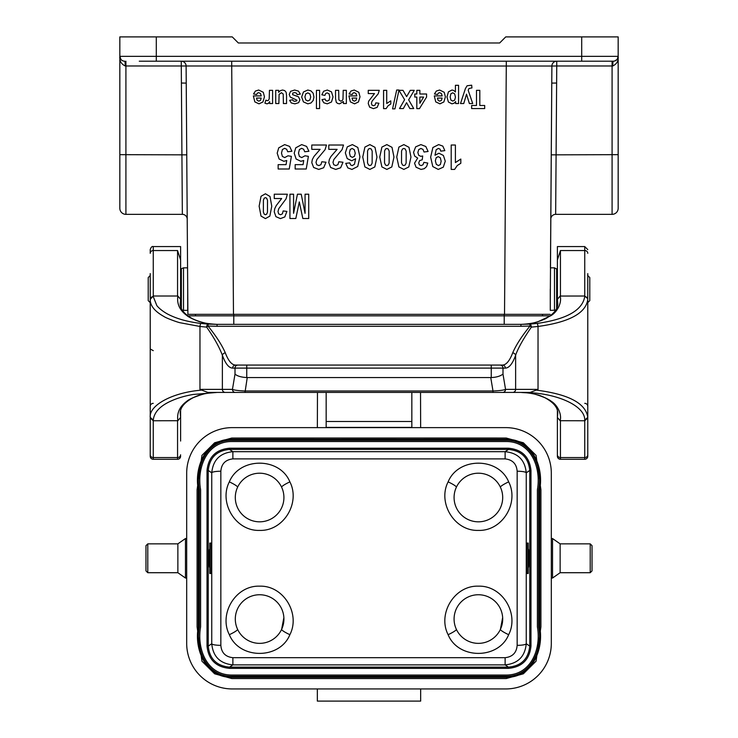 <?xml version="1.0" encoding="UTF-8"?>
<svg xmlns="http://www.w3.org/2000/svg" width="738" height="738" viewBox="0 0 738 738"><rect width="100%" height="100%" fill="white"/><g stroke="black" fill="none" stroke-linecap="round" stroke-linejoin="round"><path stroke-width="1.11" d="M551.314 579.551L551.314 473.178A45.636 45.581 -45 0 0 505.77 427.625L232.23 427.625A45.636 45.581 -135 0 0 186.686 473.178L186.686 643.398A45.636 45.581 -45 0 0 232.23 688.941L505.77 688.941A45.636 45.581 -135 0 0 551.314 643.398L551.314 579.551M207.027 646.119L208.236 646.11C209.583 658.896 216.677 665.907 229.5 667.143L508.5 667.143L505.124 664.883C517.956 663.6 524.995 656.562 526.249 643.748L529.764 646.11L529.764 470.457L526.249 472.818L526.249 643.748A9.114 1.67 -0 0 1 517.154 645.335L517.154 471.231C516.563 463.851 512.559 459.728 505.124 458.888L505.124 451.684L508.5 449.424L229.5 449.424C216.704 450.641 209.61 457.652 208.236 470.457L208.236 646.11L211.751 643.748L211.751 472.818L208.236 470.457L207.027 470.447C208.457 456.923 215.948 449.516 229.5 448.215L508.5 448.215C522.043 449.497 529.533 456.914 530.973 470.447L530.973 646.119C529.543 659.643 522.052 667.06 508.5 668.36L229.5 668.36C215.957 667.069 208.467 659.652 207.027 646.119L207.027 470.447M528.224 566.507C529.035 572.393 529.035 544.192 528.224 550.068M209.776 566.507C208.965 572.393 208.965 544.192 209.776 550.068M369 438.021L231.778 438.031L214.638 442.772L201.944 455.374L197.083 489.709L197.083 626.857L201.944 661.193L214.638 673.803L231.778 678.545L506.222 678.545L523.362 673.803L536.056 661.193L540.917 626.857L540.917 489.709L536.056 455.374L523.362 442.772L506.222 438.031L369 438.021M420.531 392.422L420.642 427.625M326.159 392.422L326.159 427.385L326.159 421.49L411.841 421.49L411.841 427.385L326.159 427.385M317.469 392.422L317.358 427.625M411.841 392.422L411.841 427.385M420.66 688.941L420.66 701.1L317.34 701.1L317.34 688.941M369 441.536L231.898 441.536C207.166 441.379 196.631 467.172 200.598 489.7L200.598 626.866C196.631 649.394 207.166 675.187 231.898 675.039L506.102 675.039C530.834 675.187 541.369 649.394 537.402 626.866L537.402 489.7C541.369 467.172 530.834 441.379 506.102 441.536L369 441.536M508.666 634.68C498.565 659.606 458.252 659.643 448.114 634.68C437.348 613.822 454.405 585.289 478.39 586.166C502.44 585.326 519.404 613.813 508.666 634.68A9.114 1.338 25.1 0 1 500.41 629.348A24.308 24.308 0 0 1 456.37 629.348A24.308 24.308 0 0 1 478.39 594.745A24.308 24.308 0 0 1 500.41 629.348L502.652 617.605M500.41 487.218A24.308 24.308 0 0 0 456.37 487.218A24.308 24.308 0 0 0 478.39 521.821A24.308 24.308 0 0 0 500.41 487.218A9.114 1.338 154.9 0 1 508.666 481.886C519.414 502.753 502.421 531.231 478.418 530.401C454.368 531.286 437.376 502.753 448.114 481.886C458.252 456.923 498.565 456.96 508.666 481.886M289.886 634.68C279.785 659.606 239.472 659.643 229.333 634.68C218.568 613.822 235.625 585.289 259.61 586.166C283.66 585.326 300.624 613.813 289.886 634.68A9.114 1.338 25.1 0 1 281.63 629.348A24.308 24.308 0 0 1 237.59 629.348A24.308 24.308 0 0 1 259.61 594.745A24.308 24.308 0 0 1 281.63 629.348L283.872 617.605M237.59 487.218A24.308 24.308 0 0 1 281.63 487.218A24.308 24.308 0 0 1 259.61 521.821A24.308 24.308 0 0 1 237.59 487.218A9.114 1.338 -154.9 0 0 229.333 481.886C239.435 456.96 279.748 456.923 289.886 481.886C300.624 502.753 283.669 531.24 259.61 530.401C235.625 531.286 218.568 502.744 229.333 481.886M229.5 668.36L229.5 667.143L232.876 664.883L232.876 657.687C225.441 656.838 221.437 652.724 220.846 645.335A9.114 1.67 180 0 1 211.751 643.748C212.996 656.552 220.035 663.591 232.876 664.883L505.124 664.883L505.124 657.687C512.55 656.848 516.554 652.733 517.154 645.335M220.846 471.231C221.446 463.842 225.45 459.728 232.876 458.888L232.876 451.684C220.044 452.966 213.005 460.014 211.751 472.818A9.114 1.67 -0 0 1 220.846 471.231L220.846 645.335M517.154 471.231A9.114 1.67 180 0 1 526.249 472.818C525.004 460.023 517.965 452.975 505.124 451.684L232.876 451.684L229.5 449.424L229.5 448.215M530.973 470.447L529.764 470.457C528.417 457.68 521.323 450.669 508.5 449.424L508.5 448.215M508.5 668.36L508.5 667.143C521.296 665.934 528.39 658.923 529.764 646.11L530.973 646.119M237.59 629.348A9.114 1.338 -25.1 0 1 229.333 634.68M281.63 487.218A9.114 1.338 154.9 0 1 289.886 481.886M448.114 481.886A9.114 1.338 -154.9 0 1 456.37 487.218M456.37 629.348A9.114 1.338 -25.1 0 1 448.114 634.68M209.776 543.094L209.776 573.481L210.994 573.481L210.994 543.094L209.776 543.094M186.686 578.038L185.469 578.038L185.469 538.537L186.686 538.537M145.967 570.898L145.967 545.677L147.784 543.851L147.784 572.716L145.967 570.898M147.784 572.716L177.867 572.716L177.867 543.851L147.784 543.851M528.224 573.481L528.224 543.094L527.006 543.094L527.006 573.481L528.224 573.481M551.314 538.537L552.531 538.537L552.531 578.038L551.314 578.038M592.033 558.288L592.033 570.898L590.215 572.716L590.215 543.851L592.033 545.677L592.033 558.288M590.215 543.851L560.133 543.851L560.133 572.716L590.215 572.716M181.354 308.17L181.354 268.724L180.607 269.481L180.607 246.566L180.607 259.979L177.563 250.551L177.563 296.012L153.255 296.012L150.22 299.388A3.035 2.731 180 0 1 153.283 296.658L156.871 305.67C159.122 308.41 162.452 311.067 166.871 313.65C171.299 316.067 176.382 318.106 182.129 319.775C188.006 321.427 194.288 322.644 200.976 323.447A3.035 0.692 96.6 0 0 199.97 326.464L179.998 322.727C177.581 322.257 166.234 318.179 163.965 316.51C154.712 311.381 150.128 305.68 150.22 299.407L150.22 299.333M180.607 305.91L180.607 259.979M177.876 420.715C176.696 412.874 179.768 406.334 187.074 401.085C188.356 399.489 198.863 394.987 200.487 394.867C204.112 393.622 209.638 392.81 217.064 392.422L192.978 394.498C185.146 395.872 178.273 397.856 172.36 400.439C160.469 405.485 154.113 412.035 153.283 420.088L153.255 420.761L177.876 420.715L180.607 417.422L180.607 410.863M180.607 441.038L180.607 417.514M502.993 374.083C500.244 376.195 496.333 377.349 491.25 377.561L491.25 368.105L505.345 368.105C509.128 368.022 512.55 363.751 515.622 355.292L515.622 389.378L505.548 389.378A3.035 2.934 90 0 1 502.615 392.422L512.689 392.422L493.002 392.422L493.002 390.992C499.552 390.716 503.74 390.171 505.548 389.378L502.993 374.083L502.993 368.105A3.035 2.934 90 0 0 500.05 365.07L502.412 365.07A3.035 2.934 90 0 1 505.345 368.105M153.283 420.088L150.22 417.367L150.22 418.022L150.22 417.357C148.91 405.457 172.194 392.422 201.742 390.116L199.97 389.378L199.97 326.464L206.64 327.128A3.035 0.886 -37.4 0 1 208.005 326.039C216.133 336.048 221.898 344.987 225.311 352.865C228.383 360.919 231.815 364.987 235.588 365.07L500.05 365.07M560.124 296.049L584.745 296.012L584.717 296.658A3.035 2.731 -0 0 1 587.78 299.397C585.935 313.152 569.358 322.174 538.03 326.464L531.36 327.128A3.035 0.886 -142.6 0 0 529.995 326.039C521.867 336.048 516.102 344.987 512.689 352.865A3.035 2.371 19.6 0 1 515.622 355.292C518.122 347.69 524.395 337.284 531.36 327.128A3.035 1.356 86.3 0 0 529.819 324.102L520.927 324.351C526.978 324.139 532.513 323.327 537.513 321.906L550.926 315.679C557.827 311.593 562.005 302.091 560.124 296.049L557.384 299.351L557.734 302.986C558.149 308.678 554.035 313.945 545.382 318.798C537.089 322.561 528.943 324.406 520.936 324.351L217.073 324.351C209.583 323.954 204.048 323.133 200.487 321.906C198.817 321.759 188.384 317.294 187.074 315.679C179.768 310.449 176.705 303.908 177.876 296.049L177.563 296.012M584.717 296.658C582.402 310.357 566.507 319.277 537.024 323.447A3.035 0.692 83.4 0 1 538.03 326.464L538.03 389.378L536.258 390.125C568.592 394.203 585.769 403.28 587.78 417.357L587.78 298.742L584.745 296.012L584.745 250.551L560.437 250.551L560.437 296.012M537.024 323.447L529.819 324.102L529.995 326.039L520.927 326.288L520.927 324.351M520.936 392.422L520.927 392.422C554.367 392.044 585.225 405.07 584.717 420.088L584.745 420.761L560.124 420.715C562.005 414.738 557.744 405.005 550.926 401.085C550.493 400.19 539.782 394.996 537.513 394.867C532.504 393.446 526.978 392.625 520.936 392.422C528.62 393.253 530.013 391.777 544.865 397.708C553.832 402.561 558.122 407.92 557.734 413.787L557.393 417.284L557.393 410.863M557.393 305.91L557.393 299.48M180.607 246.566L153.255 246.566L153.283 296.658M180.607 456.232A3.035 3.035 0 0 1 177.563 459.267L178.052 459.23M177.563 420.761L177.563 459.267L153.255 459.267A3.035 3.035 -0 0 1 150.22 456.232L150.22 441.038M153.255 403.354A3.035 3.035 0 0 0 150.22 406.398M150.22 348.973L153.255 350.661M150.22 273.604L150.22 298.761M150.22 249.61L150.22 253.3A3.035 2.758 180 0 1 153.255 250.551L177.563 250.551M200.976 323.447L208.181 324.102L208.005 326.039L217.073 326.288L520.927 326.288M225.311 352.865A3.035 2.371 160.4 0 0 222.378 355.292C219.269 347.017 214.029 337.635 206.64 327.128A3.035 1.356 93.7 0 1 208.181 324.102L217.073 324.351L217.073 326.288M235.588 365.07A3.035 2.934 90 0 0 232.654 368.105C228.872 368.022 225.45 363.751 222.378 355.292L222.378 389.378L232.452 389.378A3.035 2.934 90 0 0 235.385 392.422L207.848 392.422L201.751 390.116M490.752 377.57L493.002 390.992L244.998 390.992C238.374 390.697 234.186 390.162 232.452 389.378L235.007 374.083C237.258 376.085 241.169 377.238 246.75 377.561L491.25 377.561M180.607 454.802A3.035 2.758 180 0 1 177.563 457.56L153.255 457.56L153.255 420.761L150.22 418.022L150.22 456.232M177.876 296.049L180.616 299.351M180.607 299.48L180.266 303.124M247.248 377.57L244.998 392.422L217.064 392.422C209.38 393.253 207.987 391.777 193.135 397.708C184.168 402.561 179.878 407.92 180.266 413.787L180.607 417.284M550.28 299.591L551.766 83.099L550.437 267.839L554.496 267.839L557.393 269.481L557.393 246.566L557.393 259.979L560.437 250.551M557.393 456.232L557.393 454.802A3.035 2.758 -0 0 0 560.437 457.56L560.437 459.267A3.035 3.035 180 0 1 557.393 456.232L557.393 441.038M560.437 459.267L584.745 459.267L560.437 459.267L558.712 458.732M560.437 420.761L560.437 457.56L584.745 457.56L584.745 459.267A3.035 3.035 180 0 0 587.78 456.232L587.78 441.038M584.745 403.354A3.035 3.035 0 0 1 587.78 406.398M587.78 273.604L587.78 298.761M557.393 299.287L557.393 259.979M557.393 454.802L557.393 417.284M584.717 420.088L587.78 417.367L587.78 456.232M512.689 352.865C509.617 360.919 506.185 364.987 502.412 365.07M493.002 392.422L235.385 392.422M560.124 420.715L557.393 417.422M587.78 454.802A3.035 2.758 -0 0 1 584.745 457.56L584.745 420.761L587.78 418.022M538.03 389.378L515.622 389.378A3.035 2.934 -90 0 1 512.689 392.422L530.152 392.422L536.249 390.116M183.504 267.839L183.504 310.375L187.72 310.375L187.72 289.102L187.895 314.323L186.234 83.099L187.563 267.839L183.504 267.839L181.354 268.724M550.28 289.102C550.188 302.026 550.188 302.026 550.28 289.102L550.28 310.375L555.585 310.172M556.627 83.043L555.649 214.352L612.088 214.352L612.088 65.977L556.747 65.977L556.627 83.043L551.766 83.099L551.886 66.033L125.912 65.977L125.912 214.352L182.351 214.352L125.912 214.352A6.079 6.079 0 0 1 119.833 208.282L119.833 59.381M182.351 214.352A4.862 4.862 0 0 1 187.212 219.186A4.862 4.862 0 0 0 182.351 214.352L181.253 61.208A4.862 4.862 -90 0 1 186.114 66.033L186.234 83.099L181.373 83.043M550.105 314.323L504.524 314.323L506.314 61.208M231.686 61.208L233.476 314.323L504.524 314.323M233.476 314.323L187.895 314.323M125.912 61.208L125.912 65.977L125.239 65.977C121.207 64.058 119.408 60.848 119.833 56.346L119.833 36.9L232.258 36.9L238.337 42.979L499.663 42.979L505.742 36.9L618.167 36.9L618.167 56.346A4.862 4.862 0 0 1 613.306 61.208L139.279 61.208M195.496 315.846L195.496 314.323M618.167 193.088L618.167 59.381M156.299 36.9L156.299 56.346L618.167 56.346L618.167 208.282A6.079 6.079 0 0 1 612.088 214.352A6.079 6.079 0 0 0 618.167 208.282A6.079 6.079 0 0 1 612.088 214.352M542.504 314.323L542.504 315.846M125.912 214.352A6.079 6.079 0 0 1 119.833 208.282A6.079 6.079 0 0 0 125.912 214.352M123.412 61.033A4.862 4.862 0 0 0 124.694 61.208A4.862 4.862 0 0 1 119.833 56.346L120.718 59.141L119.833 56.346A4.862 4.862 0 0 0 120.986 59.483L119.833 56.374L120.174 59.732M617.282 59.141L618.167 56.346C618.592 60.848 616.793 64.058 612.761 65.977A4.862 0.544 90 0 1 613.306 61.208L613.444 61.208M120.718 59.141L120.986 59.483A4.862 4.862 0 0 0 123.338 61.014L123.338 61.014M120.986 59.483L121.881 60.313M550.788 219.186A4.862 4.862 0 0 1 555.649 214.352A4.862 4.862 0 0 0 550.788 219.186M556.747 65.977L551.886 66.033A4.862 4.862 90 0 1 556.747 61.208L556.747 65.977M614.588 61.033L617.014 59.492M122.231 60.544L123.191 60.968M125.239 65.977A4.862 0.544 90 0 0 124.694 61.208L124.556 61.208M549.192 316.556L549.192 315.846L233.78 315.846L233.78 324.351M188.808 316.556L188.808 315.846L233.78 315.846L233.78 314.323M587.632 275.412L589.782 277.562L589.782 300.652L587.78 302.654M150.22 302.654L148.218 300.652L148.218 277.562L150.22 275.551M274.259 198.522L274.259 194.195L287.331 194.195L286.058 198.845L278.77 208.651L278.005 211.511L278.669 213.9L280.523 214.74L282.377 213.863L283.171 210.939L286.888 211.409L284.803 216.935L280.431 218.605L275.911 216.668L274.259 211.834L274.73 208.706L276.224 205.607L281.667 198.522L274.259 198.522M291.897 151.272L287.719 151.76L286.658 149.261L284.637 148.338L282.405 149.528L281.501 153.098L282.396 156.456L284.748 157.572L287.995 155.801L291.39 156.345L289.241 169.002L278.152 169.002L278.152 164.639L286.067 164.639L286.722 160.506L283.853 161.29L279.13 159.03L277.184 153.181L278.752 147.831L284.674 144.602L289.619 146.419L291.897 151.272M289.933 218.503L289.933 194.195L293.576 194.195L293.576 213.328L297.442 194.195L301.215 194.195L305.062 213.328L305.062 194.195L308.715 194.195L308.715 218.503L302.838 218.503L299.305 201.926L295.818 218.503L289.933 218.503M308.899 151.272L304.72 151.76L303.659 149.261L301.63 148.338L299.407 149.528L298.493 153.098L299.397 156.456L301.75 157.572L304.988 155.801L308.392 156.345L306.242 169.002L295.154 169.002L295.154 164.639L303.06 164.639L303.715 160.506L300.855 161.29L296.123 159.03L294.185 153.181L295.744 147.831L301.676 144.602L306.611 146.419L308.899 151.272M311.787 149.353L311.787 145.026L326.491 145.026L325.061 149.676L316.87 159.482L316.002 162.332L316.75 164.731L318.834 165.57L320.919 164.685L321.814 161.77L326.002 162.231L323.65 167.757L318.733 169.426L313.641 167.489L311.787 162.664L312.322 159.537L314.001 156.438L320.117 149.353L311.787 149.353M328.788 149.353L328.788 145.026L343.493 145.026L342.054 149.676L333.862 159.482L332.995 162.332L333.751 164.731L335.836 165.57L337.921 164.685L338.816 161.77L342.995 162.231L340.652 167.757L335.725 169.426L330.642 167.489L328.788 162.664L329.314 159.537L330.993 156.438L337.118 149.353L328.788 149.353M345.744 163.375L349.803 162.886L350.578 164.934L352.201 165.598L354.452 164.279L355.605 158.753L351.712 160.801L347.211 158.587L345.338 152.849L347.303 146.862L352.367 144.602L357.819 147.471L359.95 156.843L357.727 166.474L351.952 169.426L347.819 167.886L345.744 163.375M428.095 151.474L424.027 152.019L422.985 149.38L420.928 148.476L418.741 149.565L417.846 152.517L418.704 155.303L420.78 156.336L422.699 155.986L422.237 159.777L419.636 160.598L418.741 162.913L419.405 164.869L421.149 165.598L422.985 164.768L423.907 162.351L427.782 163.08L426.555 166.603L424.295 168.679L421.029 169.426L416.075 167.24L414.535 163.19L417.69 158.089L414.682 156.078L413.548 152.314L415.651 146.862L420.891 144.602L425.817 146.511L428.095 151.474M444.848 150.644L440.789 151.142L440.014 149.104L438.354 148.439L436.149 149.768L434.977 155.266L438.935 153.227L443.39 155.441L445.272 161.207L443.289 167.166L438.252 169.426L432.791 166.567L430.651 157.157L432.874 147.545L438.667 144.593L442.818 146.115L444.848 150.644M451.204 169.426L451.204 145.026L455.401 145.026L455.401 162.581L460.816 159.048L460.816 163.282L457.256 165.543L454.608 169.426L451.204 169.426M399 90.331L402.994 90.331L406.629 96.632L410.282 90.331L414.258 90.331L408.649 99.842L413.732 108.56L409.858 108.56L406.564 102.702L403.345 108.56L399.507 108.56L404.608 99.704L399 90.331M414.784 97.065L414.784 94.003L416.813 94.003L416.813 90.331L419.867 90.331L419.867 94.003L426.582 94.003L426.582 97.056L419.461 108.634L416.813 108.634L416.813 97.065L414.784 97.065M419.867 97.065L419.867 103.302L423.63 97.065L419.867 97.065M434.285 95.922L442.173 95.922L441.407 93.505L439.59 92.647L438.354 93.089L437.588 94.529L434.451 93.947L436.361 91.032L439.627 90.027L444.221 92.287L445.392 96.835L443.852 101.973L439.94 103.837L435.752 101.89L434.285 95.922M442.108 98.071L437.413 98.071L438.114 100.368L439.747 101.161L441.453 100.331L442.108 98.071M455.42 91.955L455.42 85.304L458.566 85.304L458.566 103.541L455.632 103.541L455.632 101.595L454.091 103.209L451.933 103.837L448.418 102.028L446.97 97.01L448.427 91.863L451.951 90.027L453.741 90.46L455.42 91.955M463.75 103.541L460.494 103.541L465.438 88.523L467.089 85.774L471.674 85.184L471.951 87.914L468.999 88.468L468.187 90.294L472.717 103.541L469.368 103.541L466.527 94.16L463.75 103.541M471.637 108.56L471.637 105.479L476.499 105.479L476.499 90.331L479.811 90.331L479.811 105.479L484.681 105.479L484.681 108.56L471.637 108.56M253.355 95.922L261.243 95.922L260.477 93.505L258.669 92.647L257.424 93.089L256.667 94.529L253.531 93.947L255.44 91.032L258.697 90.027L263.291 92.287L264.462 96.835L262.922 101.973L259.01 103.837L254.831 101.89L253.355 95.922M261.187 98.071L256.483 98.071L257.184 100.368L258.826 101.161L260.523 100.331L261.187 98.071M264.896 103.172L265.874 100.128L267.35 100.7L268.475 100.294L269.195 98.837L269.453 90.331L272.599 90.331L272.599 103.541L269.684 103.541L269.684 101.659L268.337 103.412L266.971 103.837L264.896 103.172M275.726 103.541L275.726 90.331L278.65 90.331L278.65 92.305L280.357 90.645L282.589 90.027L284.739 90.617L286.113 92.259L286.538 95.184L286.538 103.541L283.392 103.541L283.217 94.058L281.418 92.693L279.102 94.399L278.872 103.541L275.726 103.541M300.329 94.095L297.174 94.63L296.353 93.089L294.628 92.554L292.792 93.053L292.599 94.639L298.484 96.807L299.886 99.778L298.669 102.665L294.886 103.837L291.261 102.951L289.628 100.34L292.589 99.731L293.309 100.912L294.831 101.318L296.611 100.931L296.971 100.23L290.209 97.056L289.222 94.455L290.587 91.337L294.628 90.027L298.475 91.125L300.329 94.095M316.445 108.56L316.445 90.331L319.591 90.331L319.591 108.56L316.445 108.56M321.971 99.63L325.071 99.012L325.781 100.562L327.22 101.088L329.102 100.183L329.794 97.167L329.083 93.855L327.183 92.877L325.707 93.449L324.904 95.386L321.814 94.805L323.659 91.235L327.321 90.027L331.482 91.863L333.032 96.918L331.482 102.01L327.266 103.837L323.816 102.794L321.971 99.63M335.532 98.541L335.532 90.331L338.668 90.331L338.871 99.833L340.624 101.161L342.091 100.663L342.976 99.344L343.216 90.331L346.362 90.331L346.362 103.541L343.438 103.541L343.438 101.595L339.526 103.837L337.626 103.412L336.316 102.351L335.532 98.541M348.899 95.922L356.786 95.922L356.02 93.505L354.203 92.647L352.967 93.089L352.201 94.529L349.074 93.947L350.984 91.032L354.24 90.027L358.834 92.287L360.006 96.835L358.465 101.973L354.554 103.837L350.375 101.89L348.899 95.922M356.722 98.071L352.026 98.071L352.727 100.368L354.369 101.161L356.067 100.331L356.722 98.071M368.253 93.578L368.253 90.331L379.277 90.331L378.207 93.818L372.063 101.171L371.408 103.311L371.98 105.11L373.539 105.737L375.107 105.073L375.771 102.886L378.908 103.237L377.155 107.379L373.456 108.634L369.646 107.176L368.253 103.56L368.649 101.217L374.498 93.578L368.253 93.578M390.789 100.848L390.789 104.021L388.114 105.718L386.131 108.634L383.575 108.634L383.575 90.331L386.721 90.331L386.721 103.505L390.789 100.848M396.684 90.018L392.57 108.873L394.941 108.873L399 90.018L396.684 90.018M261.021 216.086L259.13 206.188L261.04 196.271L265.44 193.78L270.016 196.511L271.759 206.234L269.85 216.114L265.44 218.605L261.021 216.086M263.411 200.118L263.374 212.064L264.241 214.204L265.44 214.74L266.649 214.204L267.47 212.267L267.507 200.302L266.639 198.171L265.44 197.646L264.232 198.181L263.411 200.118M350.218 149.482L349.443 152.803L350.282 156.272L352.367 157.369L354.415 156.318L355.246 153.209L354.305 149.703L352.155 148.476L350.218 149.482M364.886 166.908L362.755 157.009L364.904 147.093L369.858 144.602L375.005 147.332L376.961 157.065L374.812 166.945L369.858 169.426L364.886 166.908M367.57 150.939L367.524 162.886L368.511 165.026L369.858 165.57L371.214 165.026L372.136 163.089L372.183 151.133L371.214 149.002L369.858 148.476L368.502 149.011L367.57 150.939M381.887 166.908L379.747 157.009L381.897 147.093L386.85 144.602L392.007 147.332L393.963 157.065L391.813 166.945L386.85 169.426L381.887 166.908M384.572 150.939L384.526 162.886L385.504 165.026L386.85 165.57L388.216 165.026L389.138 163.089L389.184 151.133L388.206 149.002L386.85 148.476L385.504 149.011L384.572 150.939M398.88 166.908L396.749 157.009L398.898 147.093L403.852 144.602L409 147.332L410.955 157.065L408.806 166.945L403.852 169.426L398.88 166.908M401.564 150.939L401.527 162.886L402.505 165.026L403.852 165.57L405.208 165.026L406.131 163.089L406.177 151.133L405.208 149.002L403.852 148.476L402.496 149.011L401.564 150.939M436.186 157.711L435.355 160.819L436.287 164.325L438.446 165.57L440.374 164.546L441.149 161.207L440.309 157.748L438.224 156.641L436.186 157.711M450.9 93.781L450.171 96.982L450.918 100.064L452.781 101.078L454.691 100.082L455.457 97.158L454.663 93.874L452.726 92.803L450.9 93.781M301.685 96.973L303.419 92.001L307.801 90.027L310.919 90.848L313.18 93.256L313.945 97.121L313.18 100.488L310.993 102.979L307.829 103.837L303.401 101.89L301.685 96.973M305.753 93.929L304.914 96.955L305.753 99.944L307.82 100.986L309.886 99.944L310.726 96.936L309.886 93.929L307.82 92.877L305.753 93.929M369 439.248L231.824 439.258C205.487 438.778 193.993 467.652 198.31 489.709L198.31 626.866C193.993 648.914 205.487 677.798 231.824 677.318L506.176 677.318C532.513 677.798 544.007 648.914 539.69 626.866L539.69 489.709C544.007 467.652 532.513 438.778 506.176 439.258L369 439.248M369 440.309L231.861 440.309C206.262 439.977 195.21 467.431 199.361 489.7L199.361 626.866C195.21 649.136 206.262 676.589 231.861 676.266L506.139 676.266C531.738 676.589 542.79 649.136 538.639 626.866L538.639 489.7C542.79 467.431 531.738 439.977 506.139 440.309L369 440.309M505.124 458.888L232.876 458.888M232.876 657.687L505.124 657.687M246.75 365.07L246.75 368.105L491.25 368.105L491.25 365.07M177.563 459.267L153.255 459.267L153.255 457.56A3.035 2.758 180 0 1 150.22 454.802M237.95 365.07A3.035 2.934 90 0 0 235.007 368.105L232.654 368.105M246.75 377.561L246.75 368.105L235.007 368.105L235.007 374.083M225.311 392.422A3.035 2.934 90 0 1 222.378 389.378L199.97 389.378M587.78 253.3A3.035 2.758 -0 0 0 584.745 250.551L584.745 246.566L587.78 249.601M551.249 154.851L618.167 154.666M119.833 154.666L186.751 154.851M581.701 61.208L581.701 36.9M504.22 324.351L504.22 314.323M119.833 56.346L156.299 56.346L156.299 61.208M612.761 65.977L612.088 65.977L612.088 61.208M618.167 56.346A4.862 4.862 0 0 1 613.306 61.208M556.646 268.724L556.646 308.17M554.496 267.839L554.496 310.375M177.867 572.716L185.469 578.038M177.867 543.851L185.469 538.537M560.133 543.851L552.531 538.537M560.133 572.716L552.531 578.038M153.255 246.566C152.065 246.141 151.05 247.156 150.22 249.601M150.22 417.09L150.22 299.683M180.266 303.06L180.266 302.986C179.851 308.678 183.965 313.945 192.618 318.798C200.911 322.561 209.057 324.406 217.064 324.351M557.393 246.566L584.745 246.566M183.504 310.375L182.415 310.172M187.793 299.13L187.72 299.591"/></g></svg>
